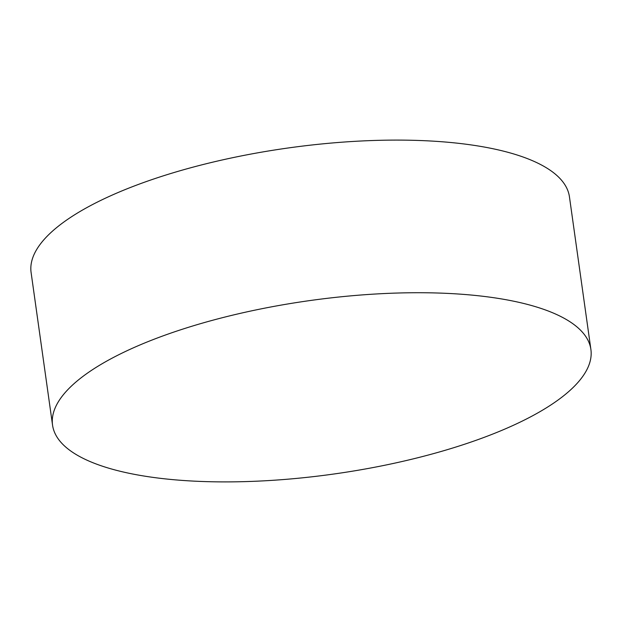 <?xml version="1.0" encoding="UTF-8"?>
<svg xmlns="http://www.w3.org/2000/svg" width="622" height="622" viewBox="0 0 622 622"><rect width="100%" height="100%" fill="white"/><g stroke="black" fill="none" stroke-linecap="round" stroke-linejoin="round"><path stroke-width="0.93" d="M564.589 395.032A271.822 87.546 -8 0 1 267.833 480.619A271.822 87.546 -8 0 1 52.551 425.145A271.822 87.546 -8 0 1 59.798 399.518A271.822 87.546 -8 0 1 78.862 379.583A271.822 87.546 -8 0 1 337.971 297.114A271.822 87.546 -8 0 1 576.874 326.845A271.822 87.546 -8 0 1 590.9 349.478A271.822 87.546 -8 0 1 564.589 395.032M52.551 425.145L31.1 272.522A271.822 87.546 -8 0 1 57.411 226.968A271.822 87.546 -8 0 1 354.167 141.381A271.822 87.546 -8 0 1 569.449 196.855L590.9 349.478"/></g></svg>
